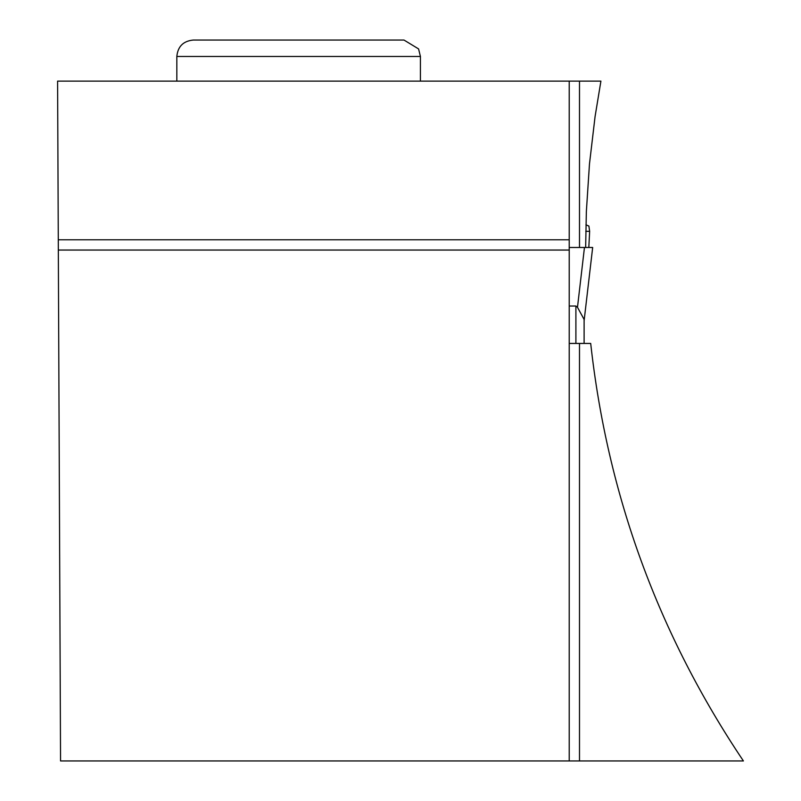 <?xml version="1.0" encoding="UTF-8"?>
<svg xmlns="http://www.w3.org/2000/svg" width="801" height="801" viewBox="0 0 801 801"><rect width="100%" height="100%" fill="white"/><g stroke="black" fill="none" stroke-linecap="round" stroke-linejoin="round"><path stroke-width="1.2" d="M569.221 343.439L584.109 343.439L584.109 319.449L577.481 307.294L575.899 306.032L569.221 306.032M585.932 224.801L588.895 226.062L589.646 231.309L585.791 231.309M588.815 247.489L589.646 231.309M569.221 247.489L592.67 247.489L584.109 320.76M584.46 247.489L577.481 307.294M584.109 343.439L590.697 343.439C607.438 495.108 658.342 634.282 743.408 760.95L569.221 760.95L569.221 239.789L58.283 239.789L60.556 760.95L569.221 760.95M579.493 247.489L579.493 81.131L600.91 81.131L595.083 116.495L589.476 163.955L586.352 211.644L585.651 247.489M579.493 81.131L569.221 81.131L569.221 239.789M579.493 760.95L579.493 343.439M569.221 81.131L57.592 81.131L58.283 239.789M569.221 250.052L58.323 250.052M420.425 56.481L418.573 48.911L403.994 40.05L193.261 40.05C183.289 41.021 177.812 46.498 176.831 56.481L420.425 56.481L420.425 81.131M575.899 343.439L575.899 306.032M176.831 56.481L176.831 81.131"/></g></svg>
